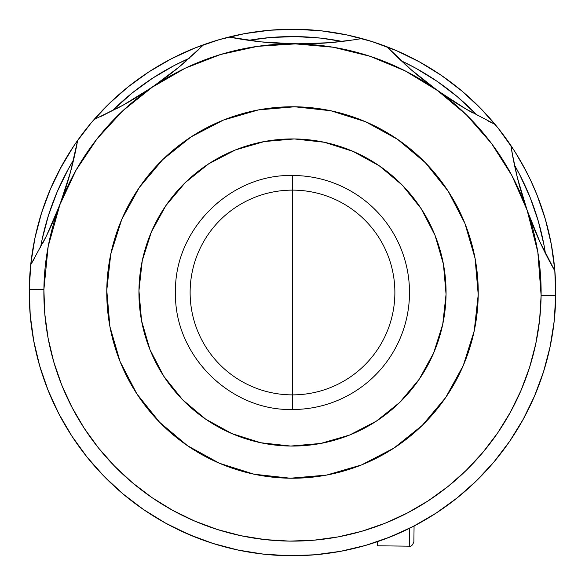 <?xml version="1.0" encoding="UTF-8"?>
<svg xmlns="http://www.w3.org/2000/svg" width="585" height="585" viewBox="0 0 585 585"><rect width="100%" height="100%" fill="white"/><g stroke="black" fill="none" stroke-linecap="round" stroke-linejoin="round"><path stroke-width="0.88" d="M29.257 290.855L29.645 278.065M30.683 265.071L32.329 252.376M34.632 239.528L37.513 227.068M41.067 214.512L45.155 202.388M49.922 190.242L55.18 178.579M61.118 166.944L67.487 155.866M75.597 143.318L81.966 134.47M90.053 124.225L98.463 114.594M107.523 105.19L116.839 96.43M126.777 87.962L136.905 80.152M147.632 72.701L158.462 65.929M169.862 59.56L181.321 53.879M193.269 48.672L205.24 44.131M217.657 40.116L230.007 36.775M242.753 33.996L255.374 31.883M268.332 30.361L281.1 29.499M294.145 29.257L306.935 29.645M319.929 30.683L332.624 32.329M345.472 34.632L357.932 37.513M370.488 41.067L382.612 45.155M394.758 49.922L406.421 55.18M418.056 61.118L429.134 67.487M440.117 74.536L450.53 81.966M460.775 90.053L470.406 98.463M479.81 107.523L488.57 116.839M512.299 147.632L497.945 127.903L480.826 108.561L461.887 90.989L441.324 75.355L419.321 61.813L396.096 50.493L371.877 41.506L346.898 34.932L321.384 30.837L295.601 29.265L269.787 30.23L244.186 33.718L219.053 39.7L194.63 48.116L171.149 58.888L148.831 71.911L127.903 87.055L108.561 104.174L90.989 123.113L75.955 142.798L91.106 122.967L108.693 104.042L128.056 86.931L148.992 71.801L171.317 58.8L194.805 48.05L219.236 39.648L244.376 33.689L269.977 30.215L295.791 29.272L321.575 30.859L347.08 34.968L372.06 41.564L396.272 50.566L419.489 61.908L441.478 75.465L462.033 91.106L480.958 108.693L498.069 128.056L513.996 150.228M515.151 152.049L519.071 158.462M525.44 169.862L528.306 175.471M529.71 178.345L530.068 179.083M530.383 179.749L531.121 181.321M536.328 193.269L540.869 205.24M544.884 217.657L548.225 230.007M551.004 242.753L553.117 255.374M554.639 268.332L555.501 281.1M555.743 294.145L555.355 306.935M554.317 319.929L552.671 332.624M550.368 345.472L547.487 357.932M543.933 370.488L539.845 382.612M535.078 394.758L529.82 406.421M523.882 418.056L517.513 429.134M510.464 440.117L503.034 450.53M493.294 462.742L486.537 470.406M358.78 547.267L354.993 548.225M333.64 552.518L329.655 553.117M307.995 555.297L307.622 555.319M306.862 555.355L306.043 555.399M290.855 555.743L278.065 555.355M261.824 553.958L252.398 552.679M236.559 549.739L227.068 547.487M211.828 543.085L202.388 539.845M197.635 538.061L178.608 529.834M164.875 522.749L155.866 517.513M143.106 509.257L134.47 503.034M122.755 493.718L114.594 486.537M104.006 476.27L96.43 468.161M87.041 457.082L80.152 448.095M72.021 436.337L65.929 426.538M59.092 414.238L53.879 403.679M48.365 390.985L44.131 379.76M39.956 366.802L36.775 354.993M33.93 341.903L31.883 329.626M30.354 316.551L29.499 303.9M190.125 292.5A102.375 102.375 0 0 1 292.5 190.125A102.375 102.375 0 0 1 394.875 292.5A102.375 102.375 0 0 1 292.5 394.875A102.375 102.375 0 0 1 190.125 292.5M292.5 292.5L292.5 409.5C229.978 411.109 173.891 355.022 175.5 292.5C173.891 229.978 229.978 173.891 292.5 175.5L292.5 292.5L292.5 175.5A117 117 0 0 1 409.5 292.5A117 117 0 0 1 292.5 409.5L292.5 292.5M29.272 289.209L30.859 263.425L34.968 237.919L41.564 212.94L50.566 188.728L57.33 174.191M57.703 173.46L58.032 172.816M59.59 169.804L73.132 146.974L61.827 165.643M75.165 143.947L66.09 158.184M526.091 171.112L515.246 152.195L526.178 171.281M529.725 178.374L530.032 179.017L529.725 178.374M61.813 165.679L50.493 188.904L41.506 213.123L34.932 238.102L30.837 263.616L29.265 289.399A263.25 263.25 0 0 0 289.399 555.735A263.25 263.25 0 0 0 510.866 145.475A263.25 263.25 0 0 1 555.735 295.601L554.77 269.787L551.282 244.186L545.3 219.053L536.884 194.63L530.39 179.763L536.884 194.644M536.95 194.805L545.352 219.236L551.311 244.376L554.785 269.977L555.728 295.791M271.754 554.931L271.191 554.887M289.407 555.735L315.213 554.77L340.814 551.282L365.947 545.3L390.37 536.884L413.851 526.112L436.169 513.089L457.097 497.945L476.439 480.826L494.011 461.887L509.645 441.324L523.187 419.321L534.507 396.096L543.494 371.877L550.068 346.898L554.163 321.384L555.735 295.601A263.25 263.25 0 0 1 289.399 555.735A263.25 263.25 0 0 1 77.651 140.371A263.25 263.25 0 0 0 29.265 289.399L30.23 315.213L33.718 340.814L39.7 365.947L48.116 390.37L58.888 413.851L71.911 436.169L87.055 457.097L104.174 476.439L123.113 494.011L143.676 509.645L165.679 523.187L188.904 534.507L213.123 543.494L238.102 550.068L263.616 554.163L289.385 555.728M302.321 555.567L304.968 555.457M530.142 179.251L522.025 163.581M526.595 172.078L529.074 177.036M522.01 163.566L520.482 160.875M523.699 166.608L525.359 169.708M518.515 157.526L512.511 147.939M69.732 152.232L67.875 155.222M71.165 149.979L72.957 147.237M64.518 160.875L66.09 158.191M61.579 166.103L57.308 174.235M62.602 164.253L58.537 171.822M275.849 555.223L289.18 555.728M289.612 555.735L302.95 555.545M40.562 247.418L42.083 239.616L48.475 215.324L57.213 191.778L68.218 169.204L73.586 159.902A255.937 255.937 0 0 0 40.562 247.418M111.984 111.062L132.473 92.759L152.824 78.039L174.52 65.381L189.233 58.317A255.937 255.937 0 0 0 111.984 111.062M248.698 40.336L270.416 37.52L295.513 36.577L320.587 38.105L342.225 41.44A255.937 255.937 0 0 0 248.698 40.336M401.252 60.818L415.796 68.218L437.185 81.388L457.185 96.584L477.236 115.369A255.937 255.937 0 0 0 401.252 60.818M514.471 165.094L519.619 174.52L530.09 197.35L538.273 221.093L544.094 245.532L545.425 253.363A255.937 255.937 0 0 0 514.471 165.094M466.165 109.146L495.049 124.349A263.25 263.25 0 0 1 510.866 145.475A365.625 365.625 0 0 0 554.865 270.935L539.926 241.919L533.191 226.315L527.114 210.22L521.849 194.008L517.374 177.665L513.71 161.401L510.866 145.475A263.25 263.25 0 0 0 387.051 46.815A263.25 263.25 0 0 1 495.049 124.349L466.165 109.146L451.7 100.232L437.492 90.529L423.884 80.269L410.838 69.447L398.509 58.229L387.051 46.815A263.25 263.25 0 0 0 361.969 38.581A263.25 263.25 0 0 1 387.051 46.815L410.838 69.447A365.625 365.625 0 0 0 466.165 109.146L437.492 90.529L466.53 114.938L491.517 143.479L511.868 175.493L527.114 210.22A248.625 248.625 0 0 1 289.575 541.11A248.625 248.625 0 0 1 43.89 289.575L29.265 289.399L43.89 289.575A248.625 248.625 0 0 1 152.305 87.172L137.877 96.532L123.201 105.11L93.966 119.625A263.25 263.25 0 0 1 203.763 44.657L179.449 66.727L152.305 87.172L123.201 105.11A365.625 365.625 0 0 0 179.449 66.727L166.155 77.235L152.305 87.172A248.625 248.625 0 0 1 527.114 210.22L537.842 252.215L541.11 295.425L555.735 295.601L541.11 295.425L539.626 319.783L535.758 343.87L529.549 367.468L521.059 390.341L510.369 412.279L497.586 433.054L482.822 452.476L466.223 470.362L447.949 486.537L428.183 500.833L407.109 513.133L384.93 523.304L361.866 531.253L338.13 536.906L313.955 540.196L289.575 541.11L265.217 539.626L241.13 535.758L217.532 529.549L194.659 521.059L172.721 510.369L151.946 497.586L132.524 482.822L114.638 466.223L98.463 447.949L84.167 428.183L71.867 407.109L61.696 384.93L53.747 361.866L48.094 338.13L44.804 313.955L43.89 289.575L48.175 246.446L59.889 204.721L53.44 220.662L46.332 236.106L30.712 264.764L46.332 236.106A365.625 365.625 0 0 0 77.651 140.371L74.441 156.232L70.397 172.399L65.535 188.633L59.889 204.721L46.332 236.106M229.027 37.016A263.25 263.25 0 0 1 361.969 38.581L345.969 40.979L329.392 42.712L312.478 43.692L295.425 43.89L261.298 41.893L229.027 37.016A365.625 365.625 0 0 0 329.392 42.712L295.425 43.89L278.241 43.283L261.298 41.893L229.027 37.016A263.25 263.25 0 0 0 203.763 44.657A263.25 263.25 0 0 1 229.027 37.016L235.974 38.317M515.414 152.458L513.272 149.109M530.412 179.822L529.813 178.557M57.937 172.992L57.308 174.25M59.765 169.474L62.595 164.268M318.591 554.456L307.688 555.311M271.126 554.88L272.515 554.99M138.945 290.694A153.562 153.562 0 0 1 294.306 138.945A153.562 153.562 0 0 1 446.055 294.306L443.452 264.318L435.057 235.411L421.178 208.691L402.356 185.204L379.314 165.833L352.93 151.332L324.229 142.25L294.306 138.945L264.318 141.548L235.411 149.943L208.691 163.822L185.204 182.644L165.833 205.686L151.332 232.07L142.25 260.771L138.945 290.694L141.548 320.682L149.943 349.589L163.822 376.309L182.644 399.796L205.686 419.167L232.07 433.668L260.771 442.75L290.694 446.055L320.682 443.452L349.589 435.057L376.309 421.178L399.796 402.356L419.167 379.314L433.668 352.93L442.75 324.229L446.055 294.306A153.562 153.562 0 0 1 290.694 446.055A153.562 153.562 0 0 1 138.945 290.694M478.223 294.686A185.737 185.737 0 0 1 290.314 478.223A185.737 185.737 0 0 1 106.777 290.314A185.737 185.737 0 0 1 294.686 106.777A185.737 185.737 0 0 1 478.223 294.686L474.23 330.876L463.247 365.596L445.711 397.5L422.282 425.375L393.866 448.139L361.552 464.921L326.591 475.086L290.314 478.223L254.124 474.23L219.404 463.247L187.5 445.711L159.625 422.282L136.861 393.866L120.079 361.552L109.914 326.591L106.777 290.314L110.77 254.124L121.753 219.404L139.288 187.5L162.718 159.625L191.134 136.861L223.448 120.079L258.409 109.914L294.686 106.777L330.876 110.77L365.596 121.753L397.5 139.288L425.375 162.718L448.139 191.134L464.921 223.448L475.086 258.409L478.223 294.686M550.229 346.144L549.161 351.022M543.692 371.256L540.357 381.201M534.858 395.27L530.207 405.617M523.736 418.326L517.974 428.381M510.412 440.191L503.605 449.777M495.027 460.673L487.195 469.682M477.726 479.561L469.046 487.773M458.677 496.672L449.141 504.08M438.055 511.853L427.876 518.273M416.052 524.957L405.134 530.441M392.879 535.86L381.559 540.226M368.755 544.467L356.908 547.75M343.921 550.682L331.805 552.796M76.313 147.42L77.651 140.371A263.25 263.25 0 0 1 93.966 119.625A263.25 263.25 0 0 0 77.651 140.371L70.397 172.399L59.889 204.721L75.948 170.352L97.051 138.835L122.696 110.887L152.305 87.172L185.167 68.233L220.538 54.515L257.575 46.339L295.425 43.89L333.216 47.231L370.049 56.277L405.083 70.829L437.492 90.529L410.838 69.447M123.201 105.11L100.598 116.612M354.912 39.729L329.392 42.712M198.637 49.645L179.449 66.727M338.006 41.908L330.583 42.617M328.646 42.771L319.052 43.407M306.028 43.86L284.624 43.604M271.835 42.851L261.568 41.923M259.696 41.718L253.327 40.957M186.045 61.125L180.363 65.966M178.871 67.202L171.376 73.227M160.97 81.066L143.281 93.139M132.378 99.852L123.413 104.993M121.826 105.87L116.13 108.92M72.591 164.019L70.712 171.251M70.354 172.553L67.48 182.447M63.487 194.746L55.919 214.775M50.836 226.534L46.449 235.865M45.623 237.554L42.734 243.28M34.318 258.68L30.712 264.764M123.515 494.354L121.556 492.702M530.844 220.369L527.114 210.22L539.926 241.919L551.414 264.771M543.355 249.173L540.606 243.397M539.809 241.671L535.648 232.245M512.043 152.553L517.374 177.665L527.114 210.22L523.75 200.165M520.05 187.778L517.411 177.825M517.089 176.509L515.378 169.24M495.049 124.349L488.49 121.183M473.141 113.124L467.539 109.943M465.952 109.022L457.112 103.677M446.37 96.708L429.002 84.247M418.758 76.138L411.357 69.9M409.895 68.628L404.374 63.699M392.052 51.926L387.051 46.815M478.281 479.013L479.671 477.616M383.102 539.67L401.442 532.153M411.628 527.253L430.275 516.818M272.442 554.982L260.252 553.768M247.009 551.787L235.016 549.395M222.095 546.163L210.329 542.595M197.715 538.098L186.418 533.432M174.293 527.721L163.507 521.981M151.844 515.019L141.819 508.358M111.406 483.561L102.916 475.144M93.68 465.046L86.068 455.854M77.79 444.819L71.165 435.021M63.86 422.977L58.368 412.842M52.145 399.877L47.787 389.537M42.625 375.343L39.524 365.318M39.305 364.55L38.676 362.32M34.522 344.909L33.579 340.06M31.239 324.829L30.23 315.213M413.887 541.659L414.07 525.995L413.887 541.659C412.644 545.271 411.109 546.778 409.266 546.171L409.471 528.335L409.266 546.171L377.274 545.798L377.318 541.71L377.274 545.798"/></g></svg>
